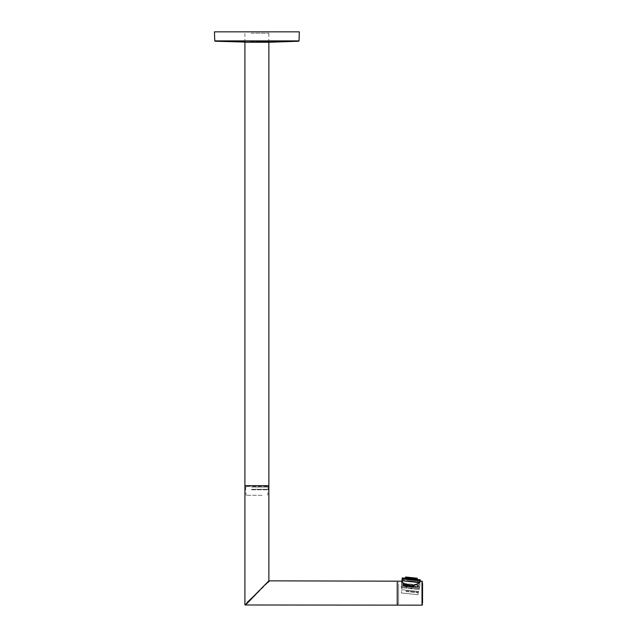 <?xml version="1.0" encoding="UTF-8"?>
<svg xmlns="http://www.w3.org/2000/svg" width="637" height="637" viewBox="0 0 637 637"><rect width="100%" height="100%" fill="white"/><g stroke="black" fill="none" stroke-linecap="round" stroke-linejoin="round"><path stroke-width="0.48" stroke-dasharray="3.19 2.39" d="M245.141 604.927L268.973 581.087M257.006 593.055L258.972 591.088M247.331 602.291L265.04 584.79M267.898 581.852L268.87 580.848M244.911 485.697L268.87 485.697L244.911 485.697M266.807 485.697L245.595 485.697L266.807 485.697M246.981 486.381L268.185 486.381L246.981 486.381M246.376 603.199A0.549 0.43 -135 0 0 246.551 603.51L267.516 582.552M267.707 582.656L245.46 605.15M397.225 605.15L397.225 581.191L397.225 605.15M398.595 583.858L398.595 603.78L398.595 583.858M397.225 583.858L397.225 603.78L397.225 583.858M402.855 582.656C399.375 578.253 402.329 584.782 410.228 585.753C418.923 586.048 423.167 577.807 419.242 582.656M403.348 583.078L404.407 583.834M417.633 583.866L418.82 583.014M417.976 594.727L401.382 592.975L417.976 594.727L418.525 589.488L401.931 587.744L418.525 589.488L419.512 588.692L401.127 586.757L419.512 588.692L420.189 581.716M419.544 586.765L401.501 584.87L419.544 586.765L420.054 581.86L418.987 582.879C415.897 585.698 411.685 586.351 406.342 584.846L401.684 581.47L401.127 586.757L401.931 587.744L401.382 592.975M422.546 603.199L422.546 583.142M413.309 578.882L416.725 579.24L413.309 578.882M413.54 579.941L413.636 579.057L416.725 579.24L413.636 579.057L413.54 579.941L408.787 579.439L408.938 578.428L405.817 578.093L409.233 578.452L405.713 578.221L408.882 578.555L408.787 579.439L413.54 579.941L413.254 579.017L415.921 579.296L413.254 579.017L413.166 579.901L409.169 579.479L409.265 578.595L406.597 578.316L409.265 578.595L408.787 579.439L413.54 579.941M416.717 580.275L416.805 579.391L416.717 580.275L419.09 580.522L415.826 580.18L415.921 579.296L415.826 580.18L417.824 580.395L418.063 579.383L419.186 579.638L418.063 579.383L417.824 580.395L416.717 580.275M419.09 580.522L419.186 579.638L419.09 580.522L417.824 580.395L419.09 580.522M407.537 581.374L417.784 582.449L407.537 581.374M407.131 579.574L415.133 580.418L407.131 579.574M405.618 579.105L405.713 578.221L405.618 579.105L403.237 578.858L406.51 579.2L406.597 578.316L406.51 579.2L404.511 578.993L404.487 577.958L403.332 577.974L404.487 577.958L404.511 578.993L405.618 579.105M403.237 578.858L403.125 577.95L403.237 578.858L404.511 578.993L403.237 578.858M407.545 581.374L417.761 582.449L407.545 581.374M407.791 578.3L409.233 578.452L407.791 578.3M415.308 580.434L406.955 579.559L415.308 580.434M407.76 579.336L417.976 580.411L407.76 579.336M405.665 579.113L409.535 579.519L405.665 579.113L405.769 578.125L405.665 579.113M414.472 579.009L412.88 578.802L412.792 579.861L412.848 578.802L409.71 578.468L409.567 579.527L409.639 578.531L409.535 579.519L414.368 580.028L409.535 579.519L409.679 578.5M414.368 580.028L417.323 580.339L414.337 580.02L414.472 579.041L414.368 580.028M417.323 580.339L417.426 579.351L417.323 580.339M405.013 579.041L405.116 578.054L405.013 579.041M405.777 578.093L417.346 579.359L417.243 580.331L417.291 579.264L405.267 578.006M408.102 578.3L409.679 578.468L408.102 578.3L407.998 579.359L408.134 578.308L405.841 578.062M405.92 578.07L408.102 578.372L405.849 578.133L405.745 579.121L405.849 578.133M407.967 579.351L408.07 578.364L407.967 579.351M412.88 578.802L414.416 578.969M412.864 578.834L412.76 579.861L412.895 578.842M416.686 579.24L416.59 580.259L416.694 579.272L414.44 579.033L414.337 580.02L414.44 579.033L416.638 579.2M417.418 579.32L416.717 579.208L416.67 580.267L416.765 579.248M409.639 578.531L408.078 578.332M405.116 578.054L405.769 578.125L405.188 577.998M405.092 579.049L404.989 578.046L405.092 579.049M415.173 581.764L406.82 580.888L415.173 581.764M417.323 579.272L408.922 578.388M406.995 580.904L414.99 581.748L406.995 580.904M406.884 581.302L419.09 582.592L406.884 581.302M416.622 578.165L405.904 577.345L416.797 578.492L416.63 580.06L416.375 578.5L416.63 580.06M403.778 580.984L419.122 582.592L403.778 580.984M409.328 577.401L406.024 577.05L405.737 578.914L405.944 577.401L405.809 578.922L406.31 577.441L406.223 578.961L406.772 579.025L407.027 577.52L406.963 579.041L407.744 579.129L408.022 577.624L407.998 579.152L408.954 579.256L409.257 577.751L409.257 579.28L410.316 579.391L410.626 577.894L410.634 579.431L411.741 579.543L412.051 578.046L412.059 579.574L413.118 579.694L413.437 578.189L413.421 579.718L414.376 579.821L414.655 578.316L414.631 579.845L415.404 579.933L415.666 578.428L415.603 579.949L416.152 580.012L416.375 578.5L416.152 580.012L415.603 579.949L415.674 578.428L415.404 579.933L414.631 579.845L414.655 578.316L414.376 579.821L413.421 579.718L413.437 578.189L413.118 579.694L412.059 579.574L412.067 578.046L411.741 579.543L410.634 579.431L410.642 577.894L410.316 579.391L409.257 579.28L409.272 577.751L408.954 579.256L407.998 579.152L408.038 577.624L407.744 579.129L406.963 579.041L407.68 579.121L407.855 577.608L407.489 579.097L407.051 579.049L407.282 577.544L406.318 577.441L405.809 578.922L405.944 577.401L405.737 578.914M403.524 583.428L418.859 585.037L403.524 583.428M404.423 583.548L411.136 584.503M410.562 584.193L413.803 584.79M403.635 583.596L414.52 584.846M418.995 582.162L402.847 580.61L419.114 582.314L418.859 585.037L417.745 585.204M403.739 583.54L402.624 583.388M402.672 583.619L404.766 583.834M414.169 584.814L413.381 584.742M416.741 578.539L415.714 578.428L415.666 579.957L415.42 578.404L415.324 579.925L414.886 579.877L414.846 578.34L414.695 579.853L414.082 579.789L414.034 578.253L413.827 579.766L413.071 579.686L413.039 578.149L412.776 579.654L411.94 579.566L411.916 578.03L411.621 579.535L410.754 579.439L410.777 577.91L410.435 579.407L409.599 579.32L409.671 577.799L409.296 579.288L408.548 579.208L408.667 577.687L408.293 579.184L407.68 579.121L408.293 579.184L407.744 579.129L408.293 579.184L407.959 577.679L408.659 577.687L408.022 577.624L408.707 577.759L408.628 578.444L408.078 578.388L409.296 579.288L409.392 578.523L408.628 578.444L409.392 578.523L409.272 577.751L409.718 577.863L409.288 579.288L410.435 579.407L410.642 577.894L410.634 579.431L411.741 579.543L411.828 578.778L411.741 579.543L413.477 579.726L413.739 578.221L413.676 579.75L414.201 579.805L414.313 578.285L415.228 578.38L415.006 579.885L414.687 578.324L414.034 578.253L414.671 578.324L414.424 579.829L413.875 579.766L413.946 579.001L414.464 579.057L413.915 579.001L413.97 578.308L415.006 579.885L415.236 578.38L414.313 578.285L414.281 579.041L415.093 579.121L414.281 579.041L413.931 579.774L415.006 579.885L414.193 579.805L413.994 579.009L413.931 579.774L414.615 579.845L413.931 579.774L413.994 579.009L414.695 579.081L414.154 579.025L414.082 579.789L415.404 579.933L414.695 579.853L414.775 579.089L415.491 579.168L414.775 579.089L414.798 578.396L415.674 578.428L414.838 578.34L414.966 579.113L415.682 579.184L414.966 579.113L414.886 579.877L416.152 580.012L415.324 579.925L415.404 579.152L416.24 579.24L415.404 579.152L415.412 578.396L416.383 578.5L415.42 578.404L415.523 579.168L416.359 579.256L415.523 579.168L415.443 579.933L416.566 580.052L415.666 579.957L415.754 579.192L416.646 579.288L415.754 579.192L415.706 578.492L416.749 578.539L415.714 578.428L415.794 579.2L415.714 578.428L416.741 578.539M405.944 577.401L406.979 577.512L406.932 579.041L407.274 577.544L407.131 578.285L406.295 578.197L406.31 577.441L407.282 577.544L406.31 577.441L407.282 577.544L407.011 578.277L406.183 578.189L407.011 578.277L406.932 579.041L405.809 578.922L406.709 579.017L406.788 578.253L405.888 578.157L406.788 578.253L406.979 577.512L405.944 577.401L406.979 577.512L406.748 578.245L406.979 577.512L405.944 577.401M406.223 578.961L406.295 578.197L407.131 578.285L407.489 579.097L406.223 578.961M406.772 579.025L406.971 577.576L407.855 577.608L405.928 577.464L407.791 577.655L407.569 578.332L406.852 578.261L407.569 578.332L407.489 579.097L406.772 579.025M406.963 579.041L407.68 579.121L407.879 577.671L407.067 577.584L406.963 579.041L407.178 577.536L407.569 578.332L407.043 579.049L407.178 577.536L406.979 579.041L407.17 577.241L415.579 578.125L407.115 577.162M412.067 578.046L411.94 579.566L413.118 579.694L413.294 578.173L413.732 579.758L413.851 578.292L413.612 579.742L412.943 579.67L412.959 578.141L412.649 579.638L411.892 579.559L412.051 578.046M416.375 578.5L415.412 578.396L416.375 578.5M414.337 584.846L403.325 583.683L414.337 584.846M407.019 577.52L407.847 577.608L407.019 577.52M407.76 578.348L407.043 578.277L408.381 578.42L408.596 577.743L407.967 577.679L408.795 577.703L408.5 579.208L407.951 579.144L408.5 579.208L408.723 577.759L409.4 577.767L408.779 577.703L408.835 578.468L408.803 577.703L408.006 577.624L408.803 577.703L408.54 578.436L407.839 578.364L407.959 577.679L408.739 577.759L408.444 579.2L407.369 579.089L407.457 577.56L407.369 579.089L408.381 578.42L407.76 578.348M407.998 579.152L408.548 579.208L407.998 579.152M411.04 577.942L409.902 577.823L411.152 578.014L410.793 579.447L410.945 577.926L410.881 578.683L411.55 578.754L410.984 578.691L410.937 577.926L410.754 579.439L410.833 578.675L411.709 578.77L409.655 578.555L412.864 578.89L409.671 578.539L409.583 579.32L409.4 577.767L408.588 578.436L409.121 578.492L409.034 579.264L409.121 578.492L408.03 578.38L407.951 579.144L409.034 579.264L407.951 579.144L408.054 577.687L408.03 578.38L408.723 578.452L408.827 577.767L408.054 577.687L409.511 577.783L409.487 579.312L411.422 579.511L411.773 578.014L411.574 579.527L410.801 579.447L410.801 577.918L410.475 579.415L409.726 579.336L410.475 579.415L410.793 577.91L410.801 579.447L411.574 579.527L411.884 578.03L411.781 579.551L412.314 579.606L412.569 578.101L412.609 579.638L413.087 579.686L413.238 578.229L413.166 578.922L413.7 578.977L413.899 578.237L413.994 579.009L413.899 578.237L414.719 578.388L414.281 579.041L414.313 578.285L415.236 578.38L414.313 578.285L414.146 579.797L413.15 579.694L413.222 578.929L414.241 579.033L413.373 578.945L413.294 578.173L413.899 578.237L413.118 578.221L412.887 579.662L410.953 579.463L410.961 577.934L410.913 579.455L411.462 579.519L411.757 578.014L411.892 579.559L412.649 579.638L412.959 578.141L412.943 579.67L413.612 579.742L413.7 578.977L413.166 578.922L413.087 579.686L412.609 579.638L412.951 578.141L412.505 578.157L412.314 579.606L411.781 579.551L411.773 578.014L411.582 579.527L410.801 579.447L410.984 578.691L410.793 579.447L409.854 579.344L409.909 577.823L409.376 579.296L409.734 577.799L410.18 577.91L409.734 577.799L409.726 579.336L410.594 579.423L410.793 577.91L410.594 579.423L409.726 579.336L409.798 577.87L409.655 578.555L408.293 578.412L408.229 579.176L409.225 579.28L409.312 578.515L409.838 578.571L409.288 579.288L409.766 579.336L408.755 579.232L408.835 578.468L408.755 579.232L409.432 579.304L409.663 577.855L409.766 579.336L409.081 579.264L409.352 577.759L409.671 578.555L410.523 578.643L408.97 578.476L410.722 578.667L409.742 578.563M413.421 578.189L413.071 579.686L414.376 579.821L413.15 578.922L413.915 579.001L413.915 578.245L413.875 579.766L414.424 579.829L414.687 578.324L413.851 578.292L413.811 578.985L414.504 579.065L413.811 578.985L413.732 579.758L413.357 578.245L413.413 578.945L414.289 579.041L413.063 578.914L413.421 578.189M414.655 578.316L414.026 578.253L414.655 578.316M414.631 579.845L414.082 579.789L414.631 579.845M415.603 579.949L414.886 579.877L415.603 579.949M416.279 580.02L415.443 579.933L416.279 580.02M415.73 579.965L416.606 580.06L415.714 579.965L415.81 579.2L416.686 579.288L415.794 579.2L415.714 579.965L415.73 578.125L407.027 577.21L415.666 578.062M412.864 578.89L412.951 578.141L412.88 578.89L413.564 578.961L411.813 578.778L411.757 578.197L412.402 578.842L411.852 578.786L411.781 579.551L411.828 578.778L412.792 578.882L412.999 579.678L413.142 578.221L413.341 579.71L412.418 579.614L412.505 578.157L412.959 578.141L412.864 578.89M411.741 579.543L412.792 579.654L412.88 578.89L414.472 579.041L411.701 578.77L411.757 578.014L411.813 578.778L411.789 578.205L411.836 578.778L413.039 578.906M411.629 579.535L411.613 577.998L411.51 578.746L409.551 578.539L410.085 578.595L410.124 577.847L409.838 578.571L408.293 578.412L408.357 577.719L409.344 577.823M410.634 579.431L408.898 579.248L408.898 577.775L409.687 577.863M410.746 579.439L408.755 579.232L409.288 579.288L409.368 578.523L408.835 578.468L409.368 578.523L409.44 577.831L408.843 577.767L409.121 578.492L407.369 579.089L408.174 579.168L408.253 578.404L407.441 578.316L408.253 578.404L408.397 577.719L408.444 579.2L407.76 579.129L407.839 578.364L408.54 578.436L408.381 577.663L407.457 577.56L408.373 577.663L408.142 578.388L408.357 577.719M406.095 578.953L406.932 579.041L406.095 578.953M406.748 578.245L405.849 578.149L406.748 578.245L406.661 579.009L406.748 578.245M405.769 578.914L406.661 579.009L405.769 578.914M414.154 585.65L403.428 584.519L414.154 585.65M415.404 579.152L414.966 579.113L415.404 579.152L415.133 579.901L415.252 578.444L415.332 579.925L415.499 578.468L414.329 579.813L414.4 579.049L415.205 579.137L414.4 579.049L414.329 579.813L415.332 579.925L414.472 579.829L414.52 578.364L414.544 579.065L415.412 579.16M414.775 579.089L414.154 579.025L414.775 579.089M414.042 586.669L403.325 585.546L414.042 586.669M415.34 578.03L407.425 577.202L415.332 578.03M407.776 586.008L413.166 586.581L407.776 586.008M407.696 586.55L417.522 587.585L407.696 586.55M407.178 577.536L408.166 577.64L408.046 579.16L408.142 578.388L407.33 578.308L408.142 578.388L408.046 579.16L407.043 579.049L407.903 579.144L407.991 578.38L407.123 578.285L407.991 578.38L408.166 577.64L407.178 577.536M415.515 578.412L414.528 578.308L415.515 578.412L414.536 578.308L414.583 579.073L414.528 578.308L415.515 578.412M415.451 579.16L415.372 579.925L415.451 579.16L414.583 579.073L414.512 579.837L414.583 579.073L415.451 579.16M415.372 579.925L414.512 579.837L415.372 579.925M408.699 579.224L408.174 579.168L408.245 578.404L409.384 579.296L409.567 577.488L413.19 577.87L409.503 577.417L413.333 577.878L409.416 577.464L409.416 579.304L409.854 578.571L409.766 579.336L409.225 579.28M412.967 587.107L407.863 586.573L412.967 587.107M414.424 579.829L413.732 579.758L414.424 579.829M413.915 578.245L413.309 578.181L413.915 578.245M413.612 579.742L413.087 579.686L413.612 579.742M409.766 579.336L410.18 577.91L410.14 578.603L410.682 578.659L410.14 578.603L410.061 579.367L410.236 577.855L410.22 579.383L411.263 579.495L411.574 577.998L411.59 579.527L412.521 579.63L412.776 578.125L412.792 578.882M408.5 579.208L409.034 579.264L408.5 579.208M408.643 579.216L408.723 578.452L408.643 579.216M407.242 579.073L408.046 579.16L407.242 579.073M407.847 579.137L407.003 579.049L407.863 579.137L408.134 577.695L407.951 578.372L407.083 578.285L407.951 578.372L407.863 579.137L408.213 577.337L414.544 578.006L408.285 577.289L414.4 577.998L408.357 577.369L408.174 579.168M411.343 578.73L411.462 579.519L411.351 578.157L411.263 579.495L411.494 578.746L412.243 578.826L412.155 579.59L411.112 579.479L411.303 577.966L410.252 577.855M415.133 579.901L414.329 579.813L415.133 579.901M409.854 578.571L409.368 578.523L409.854 578.571M414.249 577.918L408.524 577.313L414.241 577.918M407.967 586.581L416.845 587.553L407.951 586.613M412.776 587.091L408.054 586.589L412.776 587.091M412.744 587.051L404.336 586.167L412.744 587.051M408.349 577.655L409.344 577.759L408.349 577.655M408.182 579.168L409.034 579.264L409.113 578.492L409.384 579.296L408.898 577.775M408.946 577.719L409.75 577.807L408.946 577.719M412.887 579.662L412.362 579.614L412.45 578.842L411.024 578.699L412.983 578.898L412.45 578.842L412.457 578.085L412.243 578.826M414.337 578.285L413.341 578.181L414.337 578.285M412.505 587.027L404.973 586.231L412.505 587.027M413.262 587.019L404.981 586.151L413.262 587.019M408.229 579.176L409.081 579.264M412.625 579.638L413.294 579.71L413.254 578.929L412.696 578.874L412.625 579.638L413.15 579.694M414.146 579.797L413.294 579.71M411.064 579.471L412.362 579.614M409.583 579.32L408.898 579.248M410.005 579.359L411.303 579.503L411.398 578.73L410.085 578.595L410.005 579.359L409.487 579.312M411.303 579.503L412.155 579.59M412.792 579.654L413.477 579.726M413.676 579.75L412.418 579.614M413.278 577.815L413.341 579.71L414.193 579.805L414.544 578.006L414.52 579.837M409.376 579.296L410.594 579.423L410.698 578.659L410.674 579.431L409.957 579.359M411.828 579.551L412.999 579.678L413.262 577.815M411.351 578.157L411.789 578.205L411.701 579.543M413.079 578.914L412.489 578.85M411.303 578.149L411.263 579.495L411.176 578.141M409.854 579.344L410.945 579.463L410.881 578.683M411.191 578.714L409.925 578.579M410.897 578.109L410.547 579.423M410.841 578.101L410.785 578.667L409.456 578.531M410.164 577.91L410.969 577.934M410.586 579.423L410.865 578.101L410.698 578.659L409.495 578.531M410.045 578.595L410.785 578.667L410.674 579.431M410.236 577.855L411.112 577.95M410.292 578.619L411.024 578.699L411.104 578.133M410.22 579.383L410.937 579.463M411.653 578.189L411.494 578.746L411.478 578.165M412.521 579.63L411.43 579.511M411.645 578.762L412.609 578.858M412.72 579.646L411.781 579.551M411.813 578.205L413.142 578.221L411.47 578.046M415.101 580.418L407.162 579.582L415.101 580.418M407.362 579.598L414.902 580.395L407.362 579.598M407.409 579.837L418.517 581L407.409 579.837M407.162 580.689L418.421 581.876L407.162 580.689M414.767 581.724L407.226 580.928L414.767 581.724M407.027 580.904L414.966 581.74L407.027 580.904M407.075 585.849L417.291 586.924L407.075 585.849M413.094 586.526L403.643 585.53L413.094 586.526M407.258 584.097L417.474 585.172L407.25 584.097M405.96 591.534L418.047 592.8L405.96 591.534M406.032 590.849L418.119 592.123L406.032 590.849M402.258 589.766L418.867 591.51L402.258 589.766M418.286 586.637L401.668 584.885L418.286 586.637M402.234 577.926L420.269 579.821M402.457 577.743L420.086 579.598M403.683 577.87L419.918 579.582L403.683 577.87M403.707 580.976L419.202 582.6L403.707 580.976M404.041 581.247L418.772 582.791L404.041 581.247M403.436 587.003L418.167 588.548L403.436 587.003M251.153 33.22L268.862 33.22L251.153 33.22M251.145 33.228L268.87 33.228L251.145 33.228M251.886 485.697L267.333 485.697L251.886 485.697M251.886 487.066L267.333 487.066L251.886 487.066M251.48 487.066L268.177 487.066L251.48 487.066M251.48 489.304L268.177 489.304L251.48 489.304M251.726 489.805L267.675 489.805L251.726 489.805M262.062 495.283L246.113 495.283L262.062 495.283M251.05 41.437L269.077 41.437L251.05 41.437M299.334 31.85L214.454 31.85M422.005 605.15L422.005 581.191M415.213 580.291L403.014 579.009L415.213 580.291M415.404 580.673L402.855 579.359L415.404 580.673M415.316 581.549L402.767 580.227L415.316 581.549M416.773 579.28L417.426 579.351L416.773 579.28M405.642 577.058L417.116 578.261M403.858 583.739L403.643 585.53L403.635 583.58M410.547 584.408L407.791 584.153M406.334 577.504L407.29 577.608L406.334 577.504M408.086 577.687L408.707 577.759L408.086 577.687M409.583 577.847L409.185 577.807L409.583 577.847M412.959 578.205L413.779 578.292M414.798 578.396L415.619 578.484L414.798 578.396M415.388 578.46L416.343 578.555L415.388 578.46M416.399 578.563L415.451 578.468L416.399 578.563M406.279 577.504L407.234 577.6L406.279 577.504M413.182 586.645L403.356 585.618L413.182 586.645M415.197 578.436L414.289 578.34L415.197 578.436M414.631 578.38L413.238 578.229L414.631 578.38M411.836 578.085L412.386 578.141M410.18 577.91L411.207 578.022M408.723 577.759L409.32 577.823L408.723 577.759M408.397 577.719L407.489 577.624L408.397 577.719M407.425 577.624L408.333 577.719L407.425 577.624M408.158 577.695L407.186 577.592L408.158 577.695M407.162 577.592L408.134 577.695L407.162 577.592M415.252 578.444L414.345 578.348L415.252 578.444M412.951 587.139L403.77 586.175L412.951 587.139M412.633 578.165L413.238 578.229M410.3 577.926L411.016 577.998M409.782 577.87L408.986 577.783M409.32 577.823L408.333 577.719M410.045 577.894L409.44 577.831M412.903 578.197L413.692 578.277M411.048 577.998L409.949 577.886M411.629 578.062L412.728 578.181M414.822 580.522L403.715 579.351L414.822 580.522M407.306 580.801L418.413 581.963L407.306 580.801M403.898 578.42L419.56 580.068L403.898 578.42M403.938 578.77L419.441 580.403L403.938 578.77M251.05 42.05L269.077 42.05L251.05 42.05M250.946 42.257L269.284 42.257L250.946 42.257M215.099 41.23L298.689 41.23M214.765 40.895L299.016 40.895M245.595 486.381L245.595 485.697M268.185 486.381L268.185 485.697M397.225 603.78L398.595 603.78M397.225 582.56L398.595 582.56M419.019 582.17L419.273 579.511M417.784 582.449L418.238 579.399M403.133 579.16L403.277 577.831M404.36 578.977L404.304 577.934M417.976 580.411L417.761 582.449M402.815 580.88L403.11 579.152M417.442 580.355L417.49 579.288M404.885 579.033L405.06 577.982M402.624 583.396L402.783 580.872M417.617 587.043L417.999 585.228M403.325 585.546L403.325 583.683M407.099 577.162L406.645 579.009M417.522 587.585L417.514 587.035M403.309 586.096L403.436 585.554M415.388 579.925L415.658 578.062M416.813 587.513L403.747 586.136M404.017 586.167L417.084 587.537M404.973 586.231L410.244 588.492L415.865 587.378M417.474 585.172L417.307 586.964L417.498 585.172M401.668 584.885L401.167 589.655L401.708 591.088M419.369 586.749L418.867 591.51L418.047 592.8M401.843 581.645L401.501 584.87M418.167 588.548L418.772 582.791L419.918 579.582M402.473 586.9L403.078 581.143L402.624 577.759M244.911 42.257L244.927 33.22M268.87 42.257L268.862 33.22M246.455 485.697L246.455 487.066M267.333 485.697L267.333 487.066M245.603 487.066L246.113 495.283M268.177 487.066L267.675 495.283M244.504 42.257L244.704 41.437M269.284 42.257L269.077 41.437"/><path stroke-width="0.96" d="M258.972 591.088L257.006 593.055M268.87 42.257L268.87 580.848L245.07 604.991L267.898 581.852M265.04 584.79L267.301 582.465M247.331 602.291L257.141 592.92M244.911 42.257L244.911 485.697L268.87 485.697L244.911 485.697L244.911 604.601A0.549 0.549 29.5 0 0 245.07 604.991L422.005 605.15L422.546 604.601M246.861 603.685L256.894 593.174M267.707 582.656L269.212 581.191L267.707 582.656M397.225 582.656L397.225 605.15L397.225 582.656M268.87 580.848L401.461 581.191L402.855 582.656C408.317 586.629 413.779 586.629 419.242 582.656L420.643 581.191L422.005 581.191L422.005 605.15M420.022 581.907L420.579 581.27M422.546 583.142L422.546 603.199M402.711 582.529L403.348 583.078M404.407 583.834L411.104 585.777L417.633 583.866M418.82 583.014L419.918 582.011M420.189 581.716L420.269 579.821L402.234 577.926L401.843 581.645M416.765 579.248L417.434 579.28L417.116 578.261L405.642 577.058L405.188 578.085M414.416 578.969L417.418 579.32M412.895 578.842L414.472 579.009M409.679 578.5L412.88 578.802M408.078 578.332L412.864 578.834M408.922 578.388L409.647 578.5M408.134 578.308L405.857 578.101M405.124 578.022L405.92 578.07M406.024 577.05L416.622 578.165M416.741 578.181L409.328 577.401M420.269 579.821L402.234 577.926M214.765 40.895L214.454 31.85L299.334 31.85L299.016 40.895L214.765 40.895L298.689 41.23L269.292 42.257L244.504 42.257L269.077 42.05M422.005 581.191L422.546 581.74M244.704 42.05L215.099 41.23"/></g></svg>
